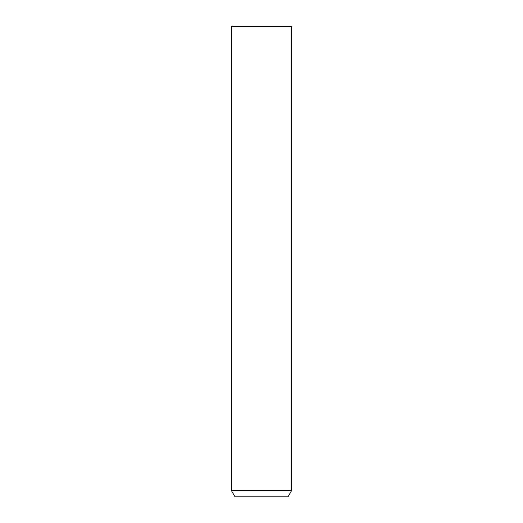 <?xml version="1.0" encoding="UTF-8"?>
<svg xmlns="http://www.w3.org/2000/svg" width="523" height="523" viewBox="0 0 523 523"><rect width="100%" height="100%" fill="white"/><g stroke="black" fill="none" stroke-linecap="round" stroke-linejoin="round"><path stroke-width="0.78" d="M235.167 490.737L291.507 490.737L291.507 26.738L231.493 26.738L231.493 490.737L235.167 490.737M231.493 490.737L235.023 496.85L287.977 496.85L291.507 490.737M231.493 26.738L232.081 26.15L290.919 26.15L291.507 26.738"/></g></svg>

